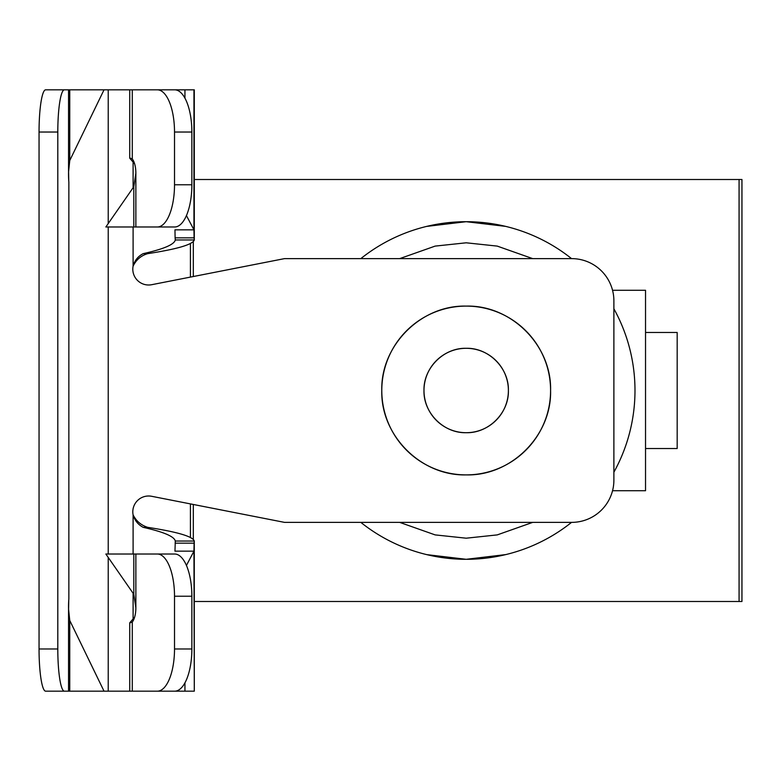 <?xml version="1.0" encoding="UTF-8"?>
<svg xmlns="http://www.w3.org/2000/svg" width="781" height="781" viewBox="0 0 781 781"><rect width="100%" height="100%" fill="white"/><g stroke="black" fill="none" stroke-linecap="round" stroke-linejoin="round"><path stroke-width="1.17" d="M64.403 89.825A42.203 6.599 90 0 0 57.804 132.028L39.05 132.028A42.203 6.599 90 0 1 45.649 89.825L69.753 89.825L69.753 160.535L68.552 172.103A15.825 2.48 -90 0 0 68.855 182.032L68.855 598.968A15.825 2.48 -90 0 0 68.552 608.897L69.753 620.465L69.753 691.175L104.029 691.175L69.753 620.465M108.227 557.449L108.227 691.175L129.734 691.175L129.734 622.828L134.625 617.166M134.625 163.834L129.734 158.182L129.734 89.825L108.227 89.825L108.227 223.551M133.102 554.022L133.102 514.874A15.825 15.825 0 0 1 151.68 496.296L284.489 522.372L571.682 522.372A42.203 42.203 0 0 0 613.886 480.178L613.886 300.822A42.203 42.203 0 0 0 571.682 258.628L284.489 258.628L151.68 284.704A15.825 15.825 0 0 1 133.102 266.126L133.102 226.978M143.196 527.351L147.736 527.351C141.068 525.232 136.197 521.073 133.102 514.874C134.732 520.468 138.091 524.627 143.196 527.351C163.571 531.91 174.28 536.469 175.295 541.028L175.305 540.852M69.753 160.535L104.029 89.825L108.227 89.825M108.227 691.175L104.029 691.175M143.196 253.649C138.061 256.246 134.703 260.405 133.102 266.126C136.197 259.751 141.068 255.582 147.736 253.649L143.196 253.649C163.571 249.09 174.28 244.531 175.295 239.972L175.305 240.148M67.176 691.175L48.188 691.175M147.736 527.351C177.287 531.91 192.8 536.469 194.284 541.028L194.293 691.175L193.952 551.161L174.964 551.161L175.295 541.028L194.284 541.028L194.098 543.166L175.11 543.166M151.953 691.175L193.952 691.175M129.734 691.175L174.7 691.175A42.203 17.162 -90 0 0 191.862 648.972L191.862 596.225A42.203 17.162 -90 0 0 174.7 554.022L105.855 554.022L133.815 594.282L133.815 554.022M194.293 691.175L194.284 541.028M133.815 226.978L133.815 186.718L105.855 226.978L174.7 226.978A42.203 17.162 -90 0 0 191.862 184.775L191.862 132.028A42.203 17.162 -90 0 0 174.7 89.825L129.734 89.825M151.953 89.825L184.941 89.825L184.941 98.162M175.11 237.834L194.098 237.834L194.284 239.972L175.295 239.972L175.11 237.834L174.964 229.839L193.952 229.839L193.952 89.825L184.941 89.825M193.952 89.825L194.293 240.148L194.293 89.825M68.591 171.244L68.757 180.85M68.757 600.15L68.591 609.756M194.284 239.972C192.8 244.531 177.287 249.09 147.736 253.649M135.865 554.022L135.865 607.833A15.825 6.433 90 0 1 132.292 621.998L129.88 622.926M157.352 691.175A42.203 17.162 -90 0 0 174.514 648.972L174.514 596.225A42.203 17.162 -90 0 0 157.352 554.022M194.098 543.166L193.952 551.161L186.444 565.424M129.958 158.016L132.292 159.002A15.825 6.433 90 0 1 135.865 173.167L135.865 226.978M157.352 226.978A42.203 17.162 -90 0 0 174.514 184.775L174.514 132.028A42.203 17.162 -90 0 0 157.352 89.825M186.434 215.566L193.952 229.839L194.098 237.834M135.865 607.833L133.815 594.282M133.815 186.718L135.865 173.167M133.229 619.021L133.981 619.021M133.229 161.979L133.981 161.979M57.804 132.028L57.804 648.972A42.203 6.599 90 0 0 64.403 691.175L69.753 691.175M39.05 132.028L39.05 648.972A42.203 6.599 90 0 0 45.649 691.175L64.403 691.175M104.029 89.825L69.753 89.825M360.822 258.628A168.803 168.803 0 0 1 571.555 258.628M613.886 308.778A168.803 168.803 0 0 1 613.886 472.222M571.555 522.372A168.803 168.803 0 0 1 466.189 559.303L426.738 554.627M194.293 601.497L741.95 601.497L741.95 179.503L194.293 179.503M426.533 226.422L466.189 221.697L505.639 226.373M612.548 290.278L645.536 290.278L645.536 332.472L677.176 332.472L677.176 448.528L645.536 448.528L645.536 490.722L612.548 490.722M505.834 554.578L466.189 559.303A168.803 168.803 0 0 1 360.822 522.372M645.536 332.472L645.536 448.528M423.985 390.5A42.203 42.203 0 0 1 466.189 348.297A42.203 42.203 0 0 1 508.392 390.5A42.203 42.203 0 0 1 466.189 432.703A42.203 42.203 0 0 1 423.985 390.5C423.322 368.281 443.471 347.682 466.189 348.297C488.906 347.682 509.056 368.281 508.392 390.5C509.056 412.719 488.906 433.318 466.189 432.703C443.471 433.318 423.322 412.719 423.985 390.5M550.585 390.5A84.397 84.397 0 0 1 466.189 474.897A84.397 84.397 0 0 1 381.792 390.5A84.397 84.397 0 0 1 466.189 306.103A84.397 84.397 0 0 1 550.585 390.5A84.397 84.397 0 0 0 466.189 306.103A84.397 84.397 0 0 0 381.792 390.5C380.581 345.573 420.998 304.912 466.189 306.103C511.37 304.912 551.796 345.573 550.585 390.5C551.796 435.427 511.37 476.088 466.189 474.897C420.998 476.088 380.581 435.427 381.792 390.5M133.102 187.743L133.102 161.872M108.227 226.978L108.227 554.022M133.102 619.148L133.102 593.257M184.941 682.838L184.941 691.175M132.292 621.998L132.292 691.175M132.292 89.825L132.292 159.002M68.855 182.032L68.855 598.968M191.862 648.972L174.514 648.972M174.514 596.225L191.862 596.225M174.514 132.028L191.862 132.028M191.862 184.775L174.514 184.775M68.552 172.103L68.552 89.825M68.552 691.175L68.552 608.897M57.804 648.972L39.05 648.972M399.677 258.628L435.134 246.103L466.189 242.803L497.243 246.103L532.701 258.628M532.701 522.372L497.243 534.897L466.189 538.197L435.134 534.897L399.677 522.372M739.07 601.497L739.07 179.503M193.307 241.983L193.307 276.533M193.307 504.467L193.307 539.017M190.427 537.221L190.427 503.901M190.427 277.099L190.427 243.779"/></g></svg>
